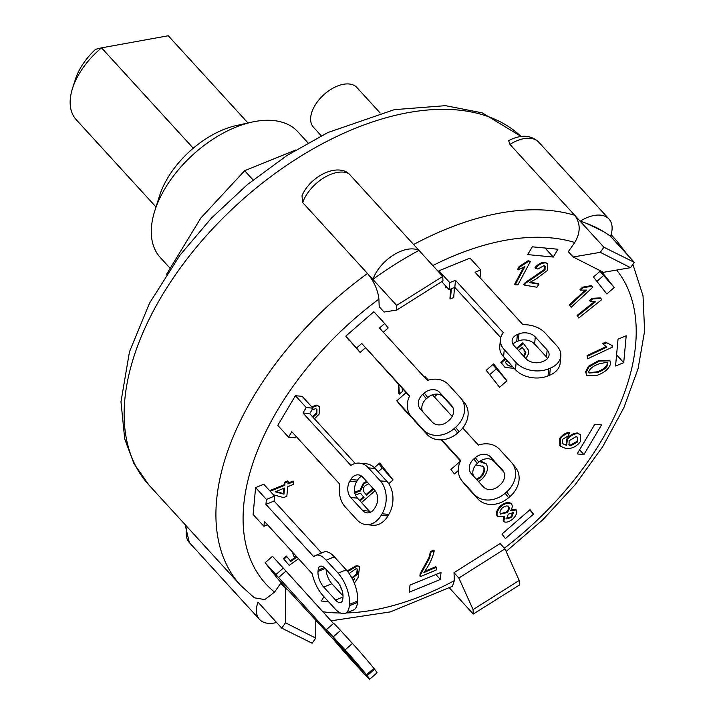 <?xml version="1.0" encoding="UTF-8"?>
<svg xmlns="http://www.w3.org/2000/svg" width="715" height="715" viewBox="0 0 715 715"><rect width="100%" height="100%" fill="white"/><g stroke="black" fill="none" stroke-linecap="round" stroke-linejoin="round"><path stroke-width="1.07" d="M247.971 122.98L168.275 35.75L101.548 47.842L193.256 148.22M156.004 207.001L76.174 119.628A62.285 35.991 -42.4 0 1 72.492 88.463A62.285 35.991 -42.4 0 1 101.548 47.842L95.64 49.29A50.515 29.19 137.6 0 0 75.406 79.32L72.492 88.463M295.822 149.953L244.637 170.715L200.835 218.021L166.568 274.274M244.637 170.715L253.074 179.948M169.804 267.919L160.276 257.489A93.182 53.848 -42.4 0 1 154.771 210.871A93.182 53.848 -42.4 0 1 251.939 122.104A93.182 53.848 -42.4 0 1 297.869 131.783L307.986 142.857M454.82 287.367L449.1 289.709L449.753 282.631L438.956 270.806L438.831 272.129L438.956 270.806L469.978 258.106L480.775 269.921L475.064 272.263L522.942 324.673A23.541 16.222 -174.7 0 1 545.071 332.931L556.949 345.935A23.541 16.222 -174.7 0 1 560.801 356.115A23.541 16.222 -174.7 0 1 550.318 368.145L548.682 368.815A23.541 16.222 -174.7 0 1 516.132 362.648L504.254 349.653A23.541 16.222 -174.7 0 1 500.402 339.464A23.541 16.222 -174.7 0 1 503.351 332.698L455.473 280.289L454.82 287.367L500.732 337.623M525.927 358.635L514.049 345.64A11.771 8.115 -174.7 0 1 512.128 340.546A11.771 8.115 -174.7 0 1 517.365 334.531L519.001 333.86A11.771 8.115 -174.7 0 1 535.276 336.944L547.154 349.948A11.771 8.115 -174.7 0 1 549.075 355.042A11.771 8.115 -174.7 0 1 543.838 361.048L542.202 361.719A11.771 8.115 -174.7 0 1 525.927 358.635M547.565 358.465A11.771 8.115 5.3 0 0 546.501 357.026L534.623 344.022A11.771 8.115 5.3 0 0 518.348 340.939L516.713 341.609A11.771 8.115 5.3 0 0 512.986 344.192M500.402 339.464L499.749 346.543A23.541 16.222 5.3 0 0 503.601 356.731L515.479 369.727A23.541 16.222 5.3 0 0 548.03 375.893L549.665 375.223A23.541 16.222 5.3 0 0 560.149 363.193L560.801 356.115M449.753 282.631L455.473 280.289M480.775 269.921L480.123 277L479.586 277.223M441.718 281.63L449.1 289.709M365.276 347.937L360.101 352.441L345.783 336.166L373.882 311.713L384.688 323.529L379.504 328.033L427.382 380.443A23.541 19.198 141.7 0 1 448.519 384.679L460.397 397.683A23.541 19.198 141.7 0 1 461.13 398.55A23.541 19.198 141.7 0 1 455.607 427.311L454.132 428.598A23.541 19.198 141.7 0 1 423.423 429.858L411.536 416.854A23.541 19.198 141.7 0 1 410.803 415.996A23.541 19.198 141.7 0 1 409.632 395.887L361.754 343.477L409.445 396.289M432.298 422.136L420.411 409.132A11.771 9.599 141.7 0 1 420.045 408.703A11.771 9.599 141.7 0 1 422.806 394.322L424.29 393.036A11.771 9.599 141.7 0 1 439.645 392.401L451.523 405.405A11.771 9.599 141.7 0 1 451.889 405.843A11.771 9.599 141.7 0 1 449.127 420.223L447.653 421.51A11.771 9.599 141.7 0 1 432.298 422.136M452.908 407.532L443.157 396.861A11.771 9.599 -38.3 0 0 427.802 397.495L426.328 398.782A11.771 9.599 -38.3 0 0 422.547 411.465M410.803 415.996L414.325 420.447A23.541 19.198 -38.3 0 0 415.058 421.314L426.935 434.318A23.541 19.198 -38.3 0 0 457.645 433.058L459.119 431.771A23.541 19.198 -38.3 0 0 464.652 403.01L461.13 398.55M349.295 340.617L345.783 336.166L356.579 347.982L361.754 343.477M360.101 352.441L356.579 347.982M384.688 323.529L388.2 327.988L383.338 332.225M306.217 407.532L302.963 412.993L350.842 465.394A23.541 17.026 95.4 0 1 359.484 463.15A23.541 17.026 95.4 0 1 368.404 467.86L380.282 480.864A23.541 17.026 95.4 0 1 382.087 513.772L381.158 515.336A23.541 17.026 95.4 0 1 365.964 524.587A23.541 17.026 95.4 0 1 357.053 519.876L345.166 506.872A23.541 17.026 95.4 0 1 339.697 484.118L291.818 431.717L288.565 437.178L277.76 425.354L295.42 395.708L306.217 407.532L312.964 408.176L309.711 413.636L355.239 463.472M365.964 524.587L372.712 525.23A23.541 17.026 -84.6 0 0 387.905 515.98L388.835 514.416A23.541 17.026 -84.6 0 0 387.021 481.508L375.143 468.504A23.541 17.026 -84.6 0 0 366.232 463.794L359.484 463.15M362.621 510.51L350.743 497.506A11.771 8.517 95.4 0 1 349.841 481.052L350.77 479.497A11.771 8.517 95.4 0 1 358.367 474.867A11.771 8.517 95.4 0 1 362.827 477.227L374.705 490.222A11.771 8.517 95.4 0 1 375.607 506.676L374.678 508.24A11.771 8.517 95.4 0 1 367.081 512.87A11.771 8.517 95.4 0 1 362.621 510.51L369.369 511.154A11.771 8.517 -84.6 0 0 370.549 512.217M361.647 476.154A11.771 8.517 -84.6 0 0 357.518 480.131L356.588 481.696A11.771 8.517 -84.6 0 0 357.491 498.149L369.369 511.154M302.963 412.993L309.711 413.636M296.126 436.436L295.304 437.821L288.565 437.178M277.76 425.354L295.42 395.708L302.159 396.351L312.964 408.176M266.4 499.41L265.944 504.37L313.822 556.771A23.541 10.296 67.7 0 1 315.699 555.385A23.541 10.296 67.7 0 1 326.192 560.176L338.07 573.18A23.541 10.296 67.7 0 1 349.465 604.354L349.331 605.766A23.541 10.296 67.7 0 1 345.291 613.372A23.541 10.296 67.7 0 1 334.808 608.572L322.93 595.568A23.541 10.296 67.7 0 1 312.258 573.761L264.38 521.351L263.924 526.312L253.119 514.487L255.604 487.594L266.4 499.41L274.56 496.067L274.104 501.018L321.571 552.972M345.291 613.372L353.46 610.02A23.541 10.296 -112.3 0 0 357.491 602.423L357.625 601.011A23.541 10.296 -112.3 0 0 346.23 569.837L334.352 556.833A23.541 10.296 -112.3 0 0 323.859 552.034L315.699 555.385M335.585 600.082L323.707 587.078A11.771 5.148 67.7 0 1 318.014 571.491L318.139 570.07A11.771 5.148 67.7 0 1 320.159 566.271A11.771 5.148 67.7 0 1 325.405 568.675L337.283 581.67A11.771 5.148 67.7 0 1 342.986 597.257L342.851 598.678A11.771 5.148 67.7 0 1 340.832 602.477A11.771 5.148 67.7 0 1 335.585 600.082L343.003 597.043M326.129 569.462A11.771 5.148 -112.3 0 0 331.876 583.735L343.03 595.944M265.944 504.37L274.104 501.018M267.544 524.828L263.924 526.312M253.119 514.487L255.604 487.594L263.764 484.252L274.56 496.067M275.901 574.556L326.246 630.085A23.541 0.804 49 0 1 326.174 629.835A23.541 0.804 49 0 1 333.19 636.895L345.068 649.899A23.541 0.804 49 0 1 366.464 674.781L367.17 675.675A23.541 0.804 49 0 1 369.664 679.25A23.541 0.804 49 0 1 362.648 672.189L350.77 659.185A23.541 0.804 49 0 1 334.683 640.783L278.466 579.677L265.104 562.741L275.901 574.556L283.301 568.121L333.485 623.48M369.664 679.25L377.055 672.815A23.541 0.804 -131 0 0 374.562 669.24L373.865 668.346A23.541 0.804 -131 0 0 352.459 643.464L340.581 630.46A23.541 0.804 -131 0 0 333.574 623.4L326.174 629.835M358.43 666.836L333.905 638.718L349.286 655.253L360.691 668.579L361.933 670.366L358.43 666.836L358.939 666.398M278.367 577.684L285.759 571.249M278.466 579.677L265.104 562.741L272.495 556.306L283.301 568.121M373.614 489.033L366.581 495.209L364.158 492.206C362.639 490.186 363.023 487.952 365.311 485.503L368.824 483.787M366.071 494.583L373.078 488.443M359.502 500.348L363.47 496.862L361.209 494.056L364.015 497.452L360.038 500.938M363.47 496.862L364.015 497.452M355.552 495.03L360.172 493.234L361.334 494.154M354.282 493.198L360.423 490.973L363.864 483.814L367.153 481.964M354.694 491.893L359.886 490.383L360.423 490.973M359.886 490.383L363.327 483.224L363.864 483.814M363.327 483.224L366.616 481.374M375.098 490.687L361.531 502.582M500.348 513.924L500.536 514.13C499.454 512.521 500.017 510.483 502.234 508.016C504.906 505.916 507.051 505.442 508.66 506.586C509.741 508.186 509.187 510.206 507.015 512.655L500.437 514.031M500.241 513.754L506.47 512.065L507.015 512.655M506.47 512.065C508.651 509.616 509.196 507.587 508.124 505.988M506.461 518.858L508.311 514.139L513.45 512.601L511.645 517.428L506.497 518.911M506.005 518.366L511.109 516.838L511.645 517.428M511.109 516.838L512.914 512.012M503.798 521.628L504.71 516.257L497.72 516.739C496.156 514.031 497.202 510.653 500.858 506.595C505.156 503.172 508.678 502.279 511.431 503.923C512.744 505.639 512.458 507.909 510.59 510.725L516.266 509.983C517.446 512.333 516.382 515.265 513.075 518.795C509.303 521.905 506.211 522.853 503.798 521.628L503.19 520.967L503.414 516.936M503.19 520.967L503.664 521.485M497.184 516.15C495.62 513.442 496.657 510.054 500.321 506.005L500.858 506.595M500.321 506.005C504.611 502.582 508.142 501.689 510.885 503.333L511.118 503.592M511.44 509.402L515.721 509.393L516.328 510.054L515.846 509.527M568.818 444.739L570.65 445.794L569.069 445.061L569.104 440.771L576.04 436.624L577.711 437.428L577.747 441.87L570.65 445.794M570.105 445.204L577.211 441.271L577.747 441.87M577.211 441.271L577.416 437.16M562.535 439.341L562.365 443.613L566.646 445.329L567.352 439.582C570.427 435.667 573.984 433.674 578.042 433.594L580.383 434.72L580.357 441.673C576.442 446.723 571.616 449.002 565.887 448.502L560.292 446.214L560.319 438.912C562.866 435.515 565.94 433.531 569.533 432.968L567.96 436.052L562.535 439.341M562.124 443.309L566.155 445.284M565.61 444.694L566.646 445.329M566.11 444.739L566.816 438.983C569.882 435.078 573.448 433.084 577.497 433.004L578.042 433.594M577.497 433.004L580.383 434.72M560.292 446.214L559.756 445.615L559.774 438.322L560.319 438.912M559.774 438.322C562.321 434.926 565.395 432.941 568.997 432.378L569.533 432.968M275.293 491.822L284.516 488.041L283.953 494.172L275.293 491.822M275.945 491.554L283.417 493.582L283.9 488.291M283.417 493.582L283.953 494.172M270.172 491.259L284.767 485.271L284.99 482.813L288.181 481.499L287.957 483.957L293.642 481.624L293.391 484.395L287.707 486.727L286.84 496.264L283.649 497.577L273.407 494.798M269.635 490.669L284.221 484.681L284.767 485.271M284.221 484.681L284.454 482.214L284.99 482.813M284.454 482.214L287.644 480.909L288.181 481.499M288.038 483.117L293.096 481.034L293.642 481.624M479.515 461.55L486.272 463.946C488.774 468.45 487.228 473.607 481.633 479.416L478.496 481.535M480.409 460.916L486.048 463.686M476.887 479.774L480.543 477.745C484.6 473.25 485.548 469.496 483.385 466.475L475.868 464.875M476.342 479.184L479.997 477.155L480.543 477.745M479.997 477.155C484.064 472.66 485.011 468.897 482.848 465.885L483.385 466.475M420.474 576.621L420.652 574.395L429.465 558.254L431.011 552.087L434.202 550.747C432.79 557.691 429.349 564.957 423.888 572.527L436.32 567.317L436.096 570.078L420.474 576.621L419.928 576.031L420.107 573.805L420.652 574.395M420.107 573.805L428.92 557.664L430.466 551.497L431.011 552.087M430.466 551.497L433.665 550.157L434.202 550.747M424.817 571.321L435.775 566.727L436.32 567.317M524.917 266.507L518.169 269.895L519.644 267.124L528.662 261.341L530.432 261.368L517.919 284.847L515.158 284.802L524.917 266.507M519.644 267.124L519.108 266.525L517.624 269.305L518.169 269.895M519.108 266.525L528.117 260.752L528.662 261.341M528.117 260.752L530.432 261.368M523.729 267.133L514.621 284.213L515.158 284.802M595.452 301.819L590.018 301.087L592.726 298.924L600.922 298.477L601.664 299.719L578.757 317.969L577.595 316.048L595.452 301.819M592.726 298.924L592.181 298.334L589.473 300.497L590.018 301.087M592.181 298.334L600.377 297.887L600.922 298.477M577.595 316.048L578.757 317.969M577.059 315.458L594.156 301.828M603.174 344.112L602.629 343.522L605.534 342.154L612.174 345.542L612.165 347.258L587.596 358.823L587.614 356.159L606.758 347.141L603.174 344.112L606.266 342.968M605.131 346.105L603.773 344.55M605.534 342.154L612.174 345.542M587.614 356.159L587.078 355.57L587.596 358.823M587.078 355.57L605.82 346.739M586.479 290.067L580.571 290.156L583.127 287.796L591.788 286.223L592.771 287.26L571.187 307.253L569.649 305.645L586.479 290.067M583.127 287.796L582.591 287.198L580.035 289.566L580.571 290.156M582.591 287.198L591.251 285.634L591.788 286.223M591.251 285.634L592.771 287.26M585.12 290.227L569.113 305.055L569.649 305.645M446.821 287.207L445.91 287.913L446.035 286.349M445.499 285.759L445.91 287.913M454.517 287.493L453.685 297.574L450.486 298.906L451.317 288.797M450.709 289.048L449.941 298.307L450.486 298.906M312.401 416.577L316.325 413.181L316.861 413.771L316.951 409.329L315.583 408.676L311.874 409.999M316.325 413.181L316.656 409.06M312.258 407.407L317.433 405.628L319.355 406.567L319.14 414.11L314.448 418.829M311.722 406.808L316.897 405.039L317.433 405.628M316.897 405.039L319.355 406.567M312.938 417.167L316.861 413.771M524.292 285.079L525.891 283.042L545.053 269.939L545.125 266.177L544.044 265.614L537.841 269.046L535.526 268.277C538.779 264.47 542.22 262.682 545.849 262.932L547.762 263.906L547.601 270.342L536.089 278.948L529.529 282.604L538.896 284.204L536.929 287.242L524.292 285.079L523.755 284.49L525.355 282.452L534.087 276.562L534.623 277.152M534.087 276.562L544.517 269.349L544.821 265.917M545.849 262.932L545.313 262.334C541.684 262.092 538.243 263.871 534.99 267.687L535.526 268.277M545.313 262.334L547.762 263.906M530.128 282.211L538.359 283.614L538.896 284.204M298.548 558.755L289.182 565.342L283.909 559.157L286.769 556.601L290.871 561.409L297.002 557.065M283.909 559.157L289.182 565.342M283.363 558.558L286.232 556.002L286.769 556.601M290.353 560.801L295.956 556.833M297.029 557.048L293.561 556.02L293.132 552.829M292.587 552.239L293.561 556.02M402.152 388.299L402.447 391.463L399.363 394.099L398.8 384.634M398.264 384.044L398.818 393.509L399.363 394.099M351.78 577.827L356.714 573.77L357.25 574.368L352.138 578.498M356.714 573.77L357.214 568.997M349.108 573.466L356.124 568.639L357.509 569.265L357.25 574.368M353.299 580.866L354.64 578.801L352.888 579.99M347.678 571.544L357.527 565.905L359.636 566.825L358.009 577.809L354.318 583.243M347.168 570.91L356.982 565.315L357.527 565.905M356.982 565.315L359.636 566.825M341.582 589.035L340.277 586.077M341.225 588.704L339.741 585.093M588.767 371.63C590.054 368.422 593.45 365.848 598.938 363.908L606.606 362.317L607.41 362.836L607.822 364.668C606.49 367.939 603.094 370.522 597.651 372.417L589.089 373.016L588.767 371.63M588.865 372.694L597.105 371.827C602.557 369.932 605.945 367.349 607.285 364.078L607.822 364.668M607.285 364.078L607.106 362.568M597.105 371.827L597.651 372.417M597.213 375.259L586.586 375.491L585.942 372.658L589.017 366.875L599.358 361.075L609.993 360.843L610.646 363.667C608.903 368.895 604.425 372.756 597.213 375.259M586.586 375.491L585.942 372.658M585.406 372.068L588.481 366.277L589.017 366.875M588.481 366.277L598.821 360.485L609.457 360.253L609.993 360.843M507.033 364.489L511.761 366.858L507.57 365.079L505.282 362.317L507.176 360.637M518.554 350.565L522.2 347.338L525.838 352.665L524.283 356.83M523.738 356.24L525.302 352.075L522.173 347.365M523.916 349.465L524.452 350.055M525.302 352.075L525.838 352.665M511.216 366.268L512.083 366.009M512.619 366.598L511.761 366.858M517.061 348.929L523.335 343.37L528.6 350.359L528.582 353.648L525.874 358.581M514.174 368.305L505.156 367.51L501.304 362.871L505.675 359.002M504.656 366.956L505.156 367.51M504.62 366.911L501.304 362.871M516.516 348.339L522.799 342.78L523.335 343.37M500.768 362.282L505.139 358.412M573.18 256.98L568.318 251.662L574.753 242.492C580.651 232.464 580.643 223.402 574.735 215.304L603.898 247.22L634.303 262.342L630.55 267.678L600.305 252.341L573.18 256.98L603.424 272.326L630.55 267.678M379.218 306.744L378.887 299.093C377.967 290.219 374.168 281.683 367.492 273.488L396.646 305.403L442.755 276.419L442.951 280.852L396.852 310.024L384.08 312.062L379.218 306.744M254.361 597.794L264.764 599.59L274.551 592.1L280.754 583.261L282.595 584.2M310.542 598.375L315.404 603.692M452.425 586.3L454.347 580.634L454.007 572.697L500.098 543.525L504.96 548.843L458.86 578.015L473.089 609.609L519.188 580.437L504.96 548.843M438.956 270.806L469.978 258.106M345.783 336.166L373.882 311.713M295.42 395.708L302.159 396.351M255.604 487.594L263.764 484.252M265.104 562.741L272.495 556.306M601.556 424.916L583.905 454.561L577.157 453.918L594.817 424.272L601.556 424.916M458.306 470.559L454.445 473.92L450.924 469.46L460.246 461.354M374.347 467.681L379.728 462.998L393.089 479.935L388.754 483.715M601.422 271.307L614.221 287.528L606.821 293.963L593.459 277.018L600.537 270.86M532.317 246.809L557.941 249.249L553.294 257.051L527.67 254.612L532.317 246.809M328.525 601.699L321.375 601.02L323.949 596.694M341.922 594.728L342.968 594.826M396.771 400.802L400.293 405.262L396.771 400.802L406.129 392.66L396.771 400.802L407.568 412.627L408.453 411.858M424.871 376.349L424.192 376.948L424.871 376.349L428.339 380.148M493.618 363.899L506.98 380.836L499.588 387.271L486.227 370.334L493.618 363.899M626.197 335.782L623.721 362.675L615.552 366.017L618.037 339.125L626.197 335.782M533.533 514.103L505.433 538.556L501.921 534.096L530.021 509.643L533.533 514.103L529.708 509.92M440.36 579.463L409.346 592.163L409.999 585.085L441.012 572.384L440.36 579.463L435.837 574.502M583.905 454.561L579.588 449.833M378.11 471.757L382.293 468.119L378.852 463.758M393.089 479.935L382.293 468.119M614.221 287.528L599.983 271.351M596.9 281.379L603.415 275.704M553.294 257.051L545.045 248.025M506.98 380.836L492.742 364.659M489.668 374.687L496.183 369.012M623.721 362.675L616.58 354.863M610.538 236.334A255.032 147.37 137.6 0 0 580.142 221.221L509.938 144.385L508.606 140.641C520.869 134.313 530.941 134.831 538.806 142.214L609.001 219.049A32.372 18.706 -42.4 0 1 610.538 236.334L634.303 262.342M574.735 215.304A255.032 147.37 137.6 0 0 413.601 244.503L418.999 250.411A255.032 147.37 137.6 0 0 372.89 279.395L302.695 202.559L301.989 195.785C309.13 178.375 332.734 164.611 346.686 172.047L348.804 173.584L442.755 276.419M287.457 589.518L285.616 588.588L285.482 622.774L315.735 638.12L315.798 620.12M315.735 638.12L312.142 643.232L281.737 628.119L285.482 622.774M280.754 583.261L285.616 588.588M276.598 622.497A32.372 18.706 -42.4 0 1 259.518 619.404A32.372 18.706 -42.4 0 1 257.981 602.11L281.737 628.119M519.188 580.437L519.385 585.058L473.276 614.042L473.089 609.609M454.007 572.697L458.86 578.015M449.521 588.034L473.276 614.042M600.305 252.341L603.898 247.22M586.354 223.312L603.12 231.338M396.852 310.024L396.646 305.403M372.89 279.395A32.372 18.706 -42.4 0 1 393.482 255.005A32.372 18.706 -42.4 0 1 418.999 250.411M580.142 221.221A32.372 18.706 -42.4 0 1 609.001 219.049M380.157 112.988L356.91 87.543A29.431 17.008 137.6 0 0 323.716 94.836A29.431 17.008 137.6 0 0 313.456 127.234L321.267 135.787M251.939 122.104L236.325 125.554A73.565 42.516 137.6 0 0 159.615 195.633L154.771 210.871M400.293 405.262L411.089 417.086L407.568 412.627M441.164 439.832L460.433 460.925M437.446 394.144L434.327 396.861M461.801 480.632L465.313 485.092A23.541 19.198 -38.3 0 0 466.046 485.959L477.924 498.963A23.541 19.198 -38.3 0 0 508.633 497.703L510.117 496.416A23.541 19.198 -38.3 0 0 515.64 467.646L512.119 463.186A23.541 19.198 141.7 0 1 506.595 491.956L505.121 493.243A23.541 19.198 141.7 0 1 474.411 494.503L462.534 481.499A23.541 19.198 141.7 0 1 461.801 480.632A23.541 19.198 141.7 0 1 460.63 460.523L441.691 439.805M503.896 472.177L494.145 461.506A11.771 9.599 -38.3 0 0 478.8 462.131L477.316 463.418A11.771 9.599 -38.3 0 0 473.536 476.11M432.432 394.796L452.202 416.425M462.748 427.981L478.38 445.079A23.541 19.198 141.7 0 1 499.508 449.324L511.386 462.328A23.541 19.198 141.7 0 1 512.119 463.186M483.286 486.781L471.408 473.777A11.771 9.599 141.7 0 1 471.042 473.348A11.771 9.599 141.7 0 1 473.804 458.959L475.278 457.672A11.771 9.599 141.7 0 1 490.633 457.046L502.511 470.05A11.771 9.599 141.7 0 1 502.877 470.479A11.771 9.599 141.7 0 1 500.116 484.859L498.641 486.146A11.771 9.599 141.7 0 1 483.286 486.781M516.713 341.609L517.365 334.531M518.348 340.939L519.001 333.86M534.623 344.022L535.276 336.944M546.501 357.026L547.154 349.948M503.601 356.731L504.254 349.653M515.479 369.727L516.132 362.648M549.665 375.223L550.318 368.145M548.03 375.893L548.682 368.815M426.328 398.782L422.806 394.322M427.802 397.495L424.29 393.036M443.157 396.861L439.645 392.401M452.229 406.299L451.523 405.405M415.058 421.314L411.536 416.854M426.935 434.318L423.423 429.858M459.119 431.771L455.607 427.311M457.645 433.058L454.132 428.598M375.143 468.504L368.404 467.86M357.491 498.149L350.743 497.506M356.588 481.696L349.841 481.052M357.518 480.131L350.77 479.497M387.021 481.508L380.282 480.864M388.835 514.416L382.087 513.772M387.905 515.98L381.158 515.336M334.352 556.833L326.192 560.176M331.876 583.735L323.707 587.078M325.262 568.514L318.014 571.491M324.261 567.567L318.139 570.07M346.23 569.837L338.07 573.18M357.625 601.011L349.465 604.354M357.491 602.423L349.331 605.766M340.581 630.46L333.19 636.895M347.356 653.135L346.552 653.841M352.459 643.464L345.068 649.899M373.865 668.346L366.464 674.781M374.562 669.24L367.17 675.675M566.816 438.983L567.352 439.582M428.92 557.664L429.465 558.254M525.355 282.452L525.891 283.042M544.517 269.349L545.053 269.939M598.821 360.485L599.358 361.075M432.816 265.542A235.414 136.038 -42.4 0 1 574.753 242.492M274.551 592.1A235.414 136.038 -42.4 0 1 378.887 299.093M454.347 580.634A235.414 136.038 -42.4 0 1 346.31 612.952M340.51 613.014A235.414 136.038 -42.4 0 1 322.769 611.754M616.643 270.064A235.414 136.038 -42.4 0 1 504.37 548.199M185.114 524.622L189.323 542.569A32.372 18.706 -42.4 0 1 187.232 526.946M509.938 144.385A32.372 18.706 -42.4 0 1 538.806 142.214M302.695 202.559A32.372 18.706 -42.4 0 1 323.287 178.169A32.372 18.706 -42.4 0 1 348.804 173.584M367.492 273.488A255.032 147.37 137.6 0 0 240.58 585.335L254.352 597.812M240.58 585.335L148.783 484.859A255.032 147.37 -42.4 0 1 233.76 207.645A255.032 147.37 -42.4 0 1 521.047 136.44M627.69 255.103L617.143 241.295A255.032 147.37 137.6 0 0 610.941 235.164M477.924 498.963L474.411 494.503M508.633 497.703L505.121 493.243M510.117 496.416L506.595 491.956M466.046 485.959L462.534 481.499M503.217 470.935L502.511 470.05M494.145 461.506L490.633 457.046M478.8 462.131L475.278 457.672M477.316 463.418L473.804 458.959M505.183 367.528L504.638 366.938M452.577 586.237L390.399 611.888L331.045 620.817M189.323 542.569L259.518 619.404M617.143 241.295L611.093 234.663M148.783 484.859L134.009 463.713L124.714 438.965L120.978 401.785L129.451 351.869L149.498 303.231L179.974 255.184L211.408 218.138L247.462 184.524L286.778 155.629L327.908 132.525L394.269 109.663L445.49 105.668L482.232 112.863L521.083 136.431M506.14 551.462L542.774 519.832L575.378 484.457L602.772 446.589L623.936 407.541L638.093 368.6L644.617 330.974L643.017 295.787L632.891 264.353"/></g></svg>
